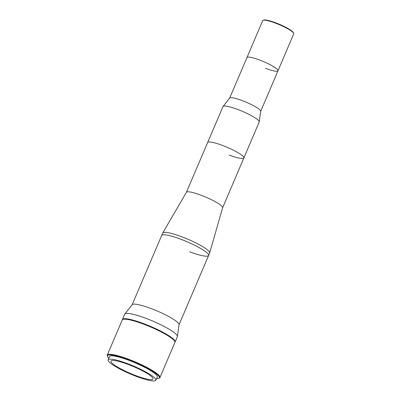 <?xml version="1.0" encoding="UTF-8"?>
<svg xmlns="http://www.w3.org/2000/svg" width="401" height="401" viewBox="0 0 401 401"><rect width="100%" height="100%" fill="white"/><g stroke="black" fill="none" stroke-linecap="round" stroke-linejoin="round"><path stroke-width="0.6" d="M263.116 20.271L263.688 20.05A16.421 2.697 23.1 0 1 275.507 22.747A16.421 2.697 23.1 0 1 293.472 32.757L293.712 33.323A16.867 2.772 -156.9 0 0 275.256 23.042A16.867 2.772 -156.9 0 0 263.116 20.271A16.867 2.772 -156.9 0 0 262.715 20.601L246.961 57.543A16.867 2.772 23.1 0 1 259.502 59.985A16.867 2.772 23.1 0 1 277.988 70.782A16.867 2.772 23.1 0 1 265.447 68.34M229.668 98.08L246.961 57.543A16.867 2.772 23.1 0 1 259.502 59.985A16.867 2.772 23.1 0 1 277.988 70.782L293.748 33.839A16.867 2.772 -156.9 0 0 293.712 33.323M122.375 319.757A28.636 4.702 23.1 0 1 122.435 319.497A28.636 4.702 23.1 0 1 143.723 323.637A28.636 4.702 23.1 0 1 175.112 341.963A28.636 4.702 23.1 0 1 174.966 342.188M122.435 319.497L124.686 314.219A28.636 4.702 23.1 0 1 124.796 314.038A28.636 4.702 23.1 0 1 145.974 318.359A28.636 4.702 23.1 0 1 177.417 336.484A28.636 4.702 23.1 0 1 177.362 336.685L175.112 341.963M124.796 314.038L132.19 304.68A25.504 4.19 23.1 0 1 151.052 308.529A25.504 4.19 23.1 0 1 179.057 324.67L177.417 336.484M132.13 304.755L161.678 235.477A25.504 4.19 23.1 0 1 180.64 239.166A25.504 4.19 23.1 0 1 208.595 255.487A25.504 4.19 23.1 0 1 189.633 251.798M186.41 192.31L222.981 106.576A19.684 3.233 23.1 0 1 223.056 106.45L229.708 98.029A16.867 2.772 23.1 0 1 242.184 100.581A16.867 2.772 23.1 0 1 260.705 111.252L259.236 121.884A19.684 3.233 23.1 0 1 259.196 122.024L243.873 157.944A19.684 3.233 23.1 0 1 229.237 155.097M223.056 106.45A19.684 3.233 23.1 0 1 237.618 109.423A19.684 3.233 23.1 0 1 259.236 121.884M207.658 142.5A19.684 3.233 23.1 0 1 222.294 145.347A19.684 3.233 23.1 0 1 243.873 157.944A19.684 3.233 23.1 0 0 222.294 145.347A19.684 3.233 23.1 0 0 207.658 142.5M161.678 235.477A25.504 4.19 23.1 0 1 180.64 239.166A25.504 4.19 23.1 0 1 208.595 255.487L209.633 253.051A25.504 4.19 23.1 0 0 209.663 252.971A25.504 4.19 23.1 0 0 181.678 236.73A25.504 4.19 23.1 0 0 162.756 232.961A25.504 4.19 23.1 0 0 162.716 233.041L161.678 235.477M186.4 192.34A19.684 3.233 23.1 0 1 186.43 192.285A19.684 3.233 23.1 0 1 201.036 195.192A19.684 3.233 23.1 0 1 222.635 207.728L209.663 252.971M156.58 378.574A28.185 4.632 -156.9 0 0 158.681 378.343A28.185 4.632 -156.9 0 0 158.931 376.303A28.185 4.632 -156.9 0 0 129.668 360.208A28.185 4.632 -156.9 0 0 107.553 356.534A28.185 4.632 -156.9 0 0 107.909 357.151A28.185 4.632 -156.9 0 0 108.841 358.208M107.553 356.534L107.313 355.963A28.636 4.702 23.1 0 1 107.252 355.085A28.636 4.702 23.1 0 1 131.974 360.564A28.636 4.702 23.1 0 1 159.508 376.048A28.636 4.702 23.1 0 1 159.929 377.557A28.636 4.702 23.1 0 1 159.257 378.118L158.681 378.343M108.521 361.226A25.95 4.261 23.1 0 1 108.14 359.857A25.95 4.261 23.1 0 1 130.541 364.82A25.95 4.261 23.1 0 1 155.493 378.855A25.95 4.261 23.1 0 1 155.874 380.223A25.95 4.261 23.1 0 1 133.473 375.261A25.95 4.261 23.1 0 1 108.521 361.226M108.14 359.857L109.548 356.549A25.95 4.261 23.1 0 1 131.954 361.512A25.95 4.261 23.1 0 1 156.906 375.542A25.95 4.261 23.1 0 1 157.287 376.91L155.874 380.223M152.656 377.792A22.817 3.749 23.1 0 1 152.997 378.995A22.817 3.749 23.1 0 1 133.292 374.629A22.817 3.749 23.1 0 1 111.353 362.288A22.817 3.749 23.1 0 1 111.017 361.09A22.817 3.749 23.1 0 1 130.721 365.451A22.817 3.749 23.1 0 1 152.656 377.792M107.252 355.085L122.23 319.983A28.636 4.702 23.1 0 1 146.951 325.457A28.636 4.702 23.1 0 1 174.48 340.945A28.636 4.702 23.1 0 1 174.906 342.449L159.929 377.557M179.041 324.765L208.595 255.487M260.7 111.318L277.988 70.782M186.43 192.285L162.756 232.961M222.625 207.758L243.873 157.944"/></g></svg>
